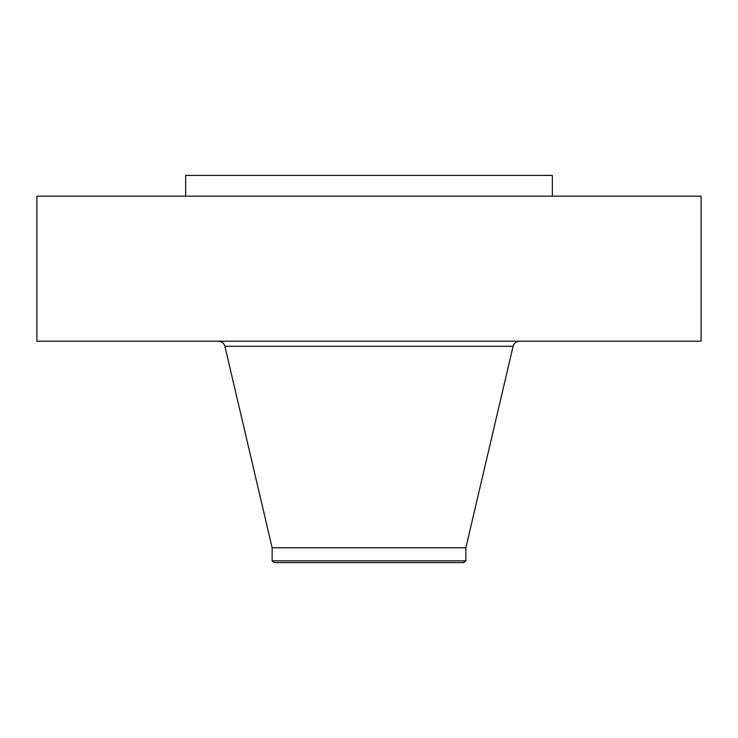<?xml version="1.0" encoding="UTF-8"?>
<svg xmlns="http://www.w3.org/2000/svg" width="738" height="738" viewBox="0 0 738 738"><rect width="100%" height="100%" fill="white"/><g stroke="black" fill="none" stroke-linecap="round" stroke-linejoin="round"><path stroke-width="1.11" d="M36.9 196.17L701.1 196.17L701.1 341.187L36.9 341.187L36.9 196.17M272.137 560.834L465.863 560.834L463.575 562.587L274.425 562.587L272.137 560.834L272.137 547.762L465.863 547.762L513.095 346.316C514.063 343.115 516.222 341.399 519.561 341.187M185.653 196.17L185.653 175.413L552.347 175.413L552.347 196.17M272.137 547.762L224.906 346.316L513.095 346.316M224.906 346.316C223.937 343.115 221.778 341.399 218.439 341.187M465.863 560.834L465.863 547.762"/></g></svg>
